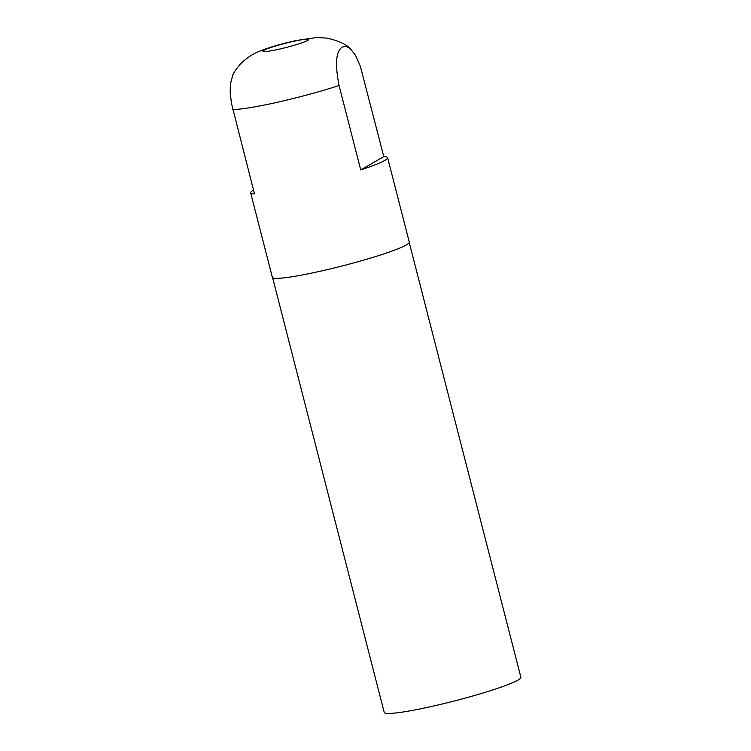 <?xml version="1.0" encoding="UTF-8"?>
<svg xmlns="http://www.w3.org/2000/svg" width="751" height="751" viewBox="0 0 751 751"><rect width="100%" height="100%" fill="white"/><g stroke="black" fill="none" stroke-linecap="round" stroke-linejoin="round"><path stroke-width="1.13" d="M350.05 48.393L355.617 55.433L360.339 66.229L383.789 156.64A70.697 6.402 165.6 0 1 387.61 157.691A70.697 6.402 165.6 0 1 384.756 160.461A70.697 6.402 165.6 0 1 360.733 169.933L339.058 85.501C334.833 63.685 335.95 50.861 342.409 47.041L346.061 46.384L350.05 48.393C345.516 43.915 337.697 40.47 326.619 38.066L316.284 37.55L296.082 40.554C280.592 44.037 268.52 47.566 259.874 51.134C252.411 53.903 239.916 61.131 232.819 74.837L230.36 84.309L230.2 92.626L231.449 103.272L254.495 193.908A70.697 6.402 165.6 0 1 250.665 192.857A70.697 6.402 165.6 0 1 253.509 190.087M387.61 157.691L409.295 242.122A70.697 6.402 165.6 0 1 406.432 244.892A70.697 6.402 165.6 0 1 331.679 268.576A70.697 6.402 165.6 0 1 272.341 277.288L250.665 192.857M383.789 156.64L360.733 169.933M409.248 242.564L520.875 677.308A70.547 6.383 165.6 0 1 518.021 680.077A70.547 6.383 165.6 0 1 443.428 703.706A70.547 6.383 165.6 0 1 384.212 712.389L272.594 277.654M339.058 85.501A70.697 6.402 165.6 0 1 232.81 109.477M307.657 40.441A23.563 2.131 165.6 0 1 269.187 51.115A23.563 2.131 165.6 0 1 280.517 44.581A23.563 2.131 165.6 0 1 307.657 40.441"/></g></svg>
